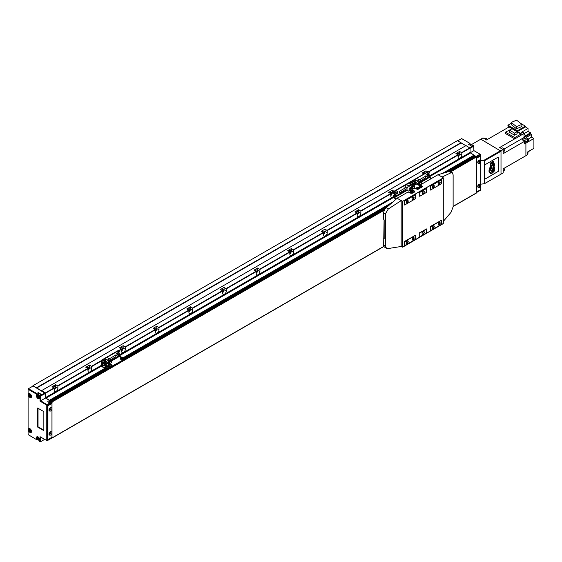 <?xml version="1.0" encoding="UTF-8"?>
<svg xmlns="http://www.w3.org/2000/svg" width="562" height="562" viewBox="0 0 562 562"><rect width="100%" height="100%" fill="white"/><g stroke="black" fill="none" stroke-linecap="round" stroke-linejoin="round"><path stroke-width="0.84" d="M87.995 369.571A1.616 0.934 120 0 0 88.466 367.098A1.616 0.934 120 0 0 87.658 367.183A1.616 0.934 120 0 0 86.934 367.892M54.177 389.094A1.616 0.934 120 0 0 54.647 386.628A1.616 0.934 120 0 0 53.84 386.705A1.616 0.934 120 0 0 53.123 387.415M425.23 173.258A1.616 0.934 120 0 0 424.935 172.843A1.616 0.934 120 0 0 424.127 172.92A1.616 0.934 120 0 0 423.404 173.63M390.815 194.74A1.616 0.934 120 0 0 391.285 192.267A1.616 0.934 120 0 0 390.478 192.345A1.616 0.934 120 0 0 389.761 193.061M357.172 214.164A1.616 0.934 120 0 0 357.643 211.691A1.616 0.934 120 0 0 356.835 211.776A1.616 0.934 120 0 0 356.111 212.485M323.522 233.588A1.616 0.934 120 0 0 323.993 231.123A1.616 0.934 120 0 0 323.185 231.2A1.616 0.934 120 0 0 322.462 231.909M289.873 253.012A1.616 0.934 120 0 0 290.35 250.547A1.616 0.934 120 0 0 289.535 250.624A1.616 0.934 120 0 0 288.819 251.333M256.23 272.444A1.616 0.934 120 0 0 256.701 269.971A1.616 0.934 120 0 0 255.893 270.055A1.616 0.934 120 0 0 255.169 270.765M222.58 291.868A1.616 0.934 120 0 0 223.051 289.395A1.616 0.934 120 0 0 222.243 289.479A1.616 0.934 120 0 0 221.526 290.189M188.93 311.292A1.616 0.934 120 0 0 189.408 308.826A1.616 0.934 120 0 0 188.593 308.903A1.616 0.934 120 0 0 187.877 309.613M155.288 330.716A1.616 0.934 120 0 0 155.758 328.25A1.616 0.934 120 0 0 154.95 328.327A1.616 0.934 120 0 0 154.227 329.044M121.638 350.147A1.616 0.934 120 0 0 122.109 347.674A1.616 0.934 120 0 0 121.301 347.759A1.616 0.934 120 0 0 120.584 348.468M458.107 155.885A1.616 0.934 120 0 0 458.585 153.419A1.616 0.934 120 0 0 457.77 153.496A1.616 0.934 120 0 0 457.054 154.206M87.995 370.407A2.62 1.51 120 0 0 89.506 367.436L89.506 365.103L85.803 367.239L87.827 368.405L87.995 370.836A2.62 1.51 120 0 0 88.536 372.03A2.62 1.51 120 0 0 90.552 371.327A2.62 1.51 120 0 0 91.69 368.7L91.69 366.557L101.448 360.923M89.506 365.103L91.69 366.557M54.177 389.93A2.62 1.51 120 0 0 55.687 386.958L55.687 384.626L51.992 386.761L54.008 387.928L54.177 390.358A2.62 1.51 120 0 0 54.718 391.552A2.62 1.51 120 0 0 56.734 390.857A2.62 1.51 120 0 0 57.879 388.223L57.879 386.08L87.995 368.7M55.687 384.626L57.879 386.08M425.975 172.822L425.975 170.841L422.273 172.984L423.994 173.974M428.125 174.887A2.62 1.51 120 0 0 428.167 174.438L428.167 174.087M425.975 170.841L427.696 171.832M428.167 173.201L428.167 172.836M390.815 195.576A2.62 1.51 120 0 0 392.332 192.597L392.332 190.272L388.63 192.408L390.646 193.574L390.815 195.998A2.62 1.51 120 0 0 391.356 197.199A2.62 1.51 120 0 0 393.674 196.138M394.482 194.312A2.62 1.51 120 0 0 394.517 193.862L394.517 193.511M392.332 190.272L394.046 191.263M357.172 215A2.62 1.51 120 0 0 358.682 212.029L358.682 209.696L354.98 211.832L357.003 212.998L357.172 215.429A2.62 1.51 120 0 0 357.713 216.623A2.62 1.51 120 0 0 359.729 215.92A2.62 1.51 120 0 0 360.867 213.286L360.867 211.15L390.815 193.862M358.682 209.696L360.867 211.15M323.522 234.431A2.62 1.51 120 0 0 325.033 231.453L325.033 229.12L321.338 231.256L323.354 232.422L323.522 234.853A2.62 1.51 120 0 0 324.063 236.047A2.62 1.51 120 0 0 326.079 235.352A2.62 1.51 120 0 0 327.225 232.717L327.225 230.582L357.172 213.286M325.033 229.12L327.225 230.582M289.873 253.855A2.62 1.51 120 0 0 291.39 250.877L291.39 248.544L287.688 250.687L289.704 251.846L289.873 254.277A2.62 1.51 120 0 0 290.413 255.478A2.62 1.51 120 0 0 292.437 254.776A2.62 1.51 120 0 0 293.575 252.141L293.575 250.006L323.522 232.717M291.39 248.544L293.575 250.006M256.23 273.28A2.62 1.51 120 0 0 257.74 270.308L257.74 267.976L254.038 270.111L256.061 271.277L256.23 273.701A2.62 1.51 120 0 0 256.771 274.902A2.62 1.51 120 0 0 258.787 274.2A2.62 1.51 120 0 0 259.925 271.565L259.925 269.43L289.873 252.141M257.74 267.976L259.925 269.43M222.58 292.704A2.62 1.51 120 0 0 224.097 289.732L224.097 287.4L220.395 289.535L222.412 290.702L222.58 293.132A2.62 1.51 120 0 0 223.121 294.326A2.62 1.51 120 0 0 225.137 293.624A2.62 1.51 120 0 0 226.282 290.997L226.282 288.854L256.23 271.565M224.097 287.4L226.282 288.854M188.93 312.135A2.62 1.51 120 0 0 190.448 309.156L190.448 306.824L186.746 308.959L188.762 310.126L188.93 312.556A2.62 1.51 120 0 0 189.478 313.751A2.62 1.51 120 0 0 191.494 313.055A2.62 1.51 120 0 0 192.633 310.421L192.633 308.285L222.58 290.997M190.448 306.824L192.633 308.285M155.288 331.559A2.62 1.51 120 0 0 156.798 328.58L156.798 326.248L153.096 328.391L155.119 329.557L155.288 331.98A2.62 1.51 120 0 0 155.829 333.182A2.62 1.51 120 0 0 157.845 332.479A2.62 1.51 120 0 0 158.99 329.845L158.99 327.709L188.93 310.421M156.798 326.248L158.99 327.709M121.638 350.983A2.62 1.51 120 0 0 123.155 348.011L123.155 345.679L119.453 347.815L121.469 348.981L121.638 351.405A2.62 1.51 120 0 0 122.179 352.606A2.62 1.51 120 0 0 124.195 351.903A2.62 1.51 120 0 0 125.34 349.269L125.34 347.133L155.288 329.845M123.155 345.679L125.34 347.133M458.107 156.721A2.62 1.51 120 0 0 459.625 153.749L459.625 151.417L455.923 153.552L457.939 154.719L458.107 157.149A2.62 1.51 120 0 0 458.655 158.344A2.62 1.51 120 0 0 460.671 157.648A2.62 1.51 120 0 0 461.809 155.014L461.809 152.871L470.057 148.115L466.017 145.593L41.391 390.745L32.975 385.694L32.477 386.375M459.625 151.417L461.809 152.871M36.678 388.026L461.135 142.966L465.849 145.684L457.44 140.633L32.975 385.694M429.34 176.011L470.057 152.506L470.057 148.115M470.057 152.506L474.005 155.175L474.124 155.772L444.416 172.843L474.173 155.66M446.221 172.323L473.808 156.398L473.808 155.955M473.808 156.398L474.082 156.805M476.112 193.068L476.45 156.974L475.354 156.145M51.992 437.074L51.992 403.08M51.992 402.013L51.065 401.106L51.268 401.942M50.376 402.462L49.892 402.181L50.945 401.57M49.547 401.774L49.892 402.181M49.547 400.818L49.547 400.235L45.929 398.149L101.532 366.045M41.56 390.646L45.431 392.88L45.929 398.149M36.509 387.738L460.966 142.678M479.372 184.441A1.834 1.061 120 0 0 478.178 186.057A1.834 1.061 120 0 0 478.459 187.525A1.834 1.061 120 0 0 479.372 187.434A1.834 1.061 120 0 0 480.573 185.818A1.834 1.061 120 0 0 480.292 184.35A1.834 1.061 120 0 0 479.372 184.441M480.11 184.28A1.834 1.061 120 0 0 479.955 184.16A1.834 1.061 120 0 0 479.042 184.245A1.834 1.061 120 0 0 477.841 185.86A1.834 1.061 120 0 0 478.122 187.329A1.834 1.061 120 0 0 478.304 187.399M479.372 160.353A1.834 1.061 120 0 0 478.178 161.968A1.834 1.061 120 0 0 478.459 163.437A1.834 1.061 120 0 0 479.372 163.345A1.834 1.061 120 0 0 480.573 161.73A1.834 1.061 120 0 0 480.292 160.261A1.834 1.061 120 0 0 479.372 160.353M480.11 160.191A1.834 1.061 120 0 0 479.955 160.072A1.834 1.061 120 0 0 479.042 160.156A1.834 1.061 120 0 0 477.841 161.772A1.834 1.061 120 0 0 478.122 163.24A1.834 1.061 120 0 0 478.304 163.31M479.372 162.299L479.372 161.399M479.372 186.387L479.372 185.488M480.721 188.853L480.721 156.601A0.948 0.548 120 0 0 480.524 156.166A0.948 0.548 120 0 0 480.046 156.215L477.356 157.767A0.948 0.548 120 0 0 476.681 158.934L476.681 191.185A0.948 0.548 120 0 0 476.878 191.621A0.948 0.548 120 0 0 477.356 191.572L480.046 190.019A0.948 0.548 120 0 0 480.721 188.853M480.327 156.124A0.948 0.548 120 0 0 480.187 155.976A0.948 0.548 120 0 0 479.709 156.018L477.019 157.578A0.948 0.548 120 0 0 476.45 158.273M480.384 156.088L480.046 154.178L473.921 150.637L473.59 145.495L473.169 145.249L471.651 146.127L468.455 144.279L469.973 143.401L470.31 144.856M470.057 148.312L473.921 146.078L473.787 145.607L469.72 147.729M476.162 156.419L480.046 154.178L480.384 154.529L476.45 157.03M476.45 192.583L480.384 190.307L480.384 189.717M475.304 156.095L474.173 155.449L443.741 173.04M473.921 150.637L470.148 152.822M469.973 143.401L461.641 138.596L457.77 140.83M497.981 171.621A0.948 0.548 120 0 0 498.656 170.455L498.656 157.634A0.948 0.548 120 0 0 498.459 157.198A0.948 0.548 120 0 0 497.981 157.248L485.533 164.434A0.948 0.548 120 0 0 484.858 165.6L484.858 178.421A0.948 0.548 120 0 0 485.055 178.857A0.948 0.548 120 0 0 485.533 178.807L497.911 171.579A0.948 0.548 120 0 0 498.585 170.419L498.585 157.592A0.948 0.548 120 0 0 498.424 157.184M480.721 160.451L484.353 160.837L484.353 183.76L480.721 184.153M484.353 183.76L501.009 174.15L501.009 151.22L480.819 139.179L471.342 144.652M500.672 150.644L483.678 160.451M501.009 151.22L484.353 160.837M527.711 151.909A1.307 0.759 60 0 1 528.048 152.92A1.307 0.759 60 0 1 527.774 153.524L527.409 153.735M524.564 142.797L525.112 142.481A1.307 0.759 -120 0 0 525.386 141.884A1.307 0.759 -120 0 0 524.81 140.563A1.307 0.759 -120 0 0 523.805 140.212L523.32 140.493M523.988 135.119L524.339 134.915A1.307 0.759 -120 0 0 524.613 134.311A1.307 0.759 -120 0 0 524.044 132.997A1.307 0.759 -120 0 0 523.032 132.646L522.667 132.857M503.194 151.909L503.952 151.466A2.023 1.166 -120 0 0 504.374 150.546L504.374 150.349A1.784 1.033 -120 0 0 503.109 148.164A1.784 1.033 -120 0 0 503.032 148.122M504.374 150.546A2.023 1.166 -120 0 0 502.941 148.066A2.023 1.166 -120 0 0 501.936 147.968L501.178 148.403M487.345 139.488A1.784 1.033 -120 0 0 486.46 138.547A1.784 1.033 -120 0 0 486.376 138.505M487.296 139.517A2.023 1.166 -120 0 0 486.292 138.449A2.023 1.166 -120 0 0 485.28 138.35L484.521 138.786M503.194 171.136L503.952 170.7A2.023 1.166 -120 0 0 504.374 169.773L504.374 169.584A1.784 1.033 -120 0 0 504.009 168.34L521.037 158.512M504.374 169.773A2.023 1.166 -120 0 0 503.959 168.368M517.117 131.684L512.038 128.754L509.53 130.201L514.609 133.131L517.117 131.684L517.117 133.784L514.609 135.231L509.53 132.295L509.53 130.201M514.609 133.131L514.609 135.231M511.877 128.846L505.449 132.182L505.449 133.51L514.806 138.905L520.911 135.379L520.911 134.058L517.117 131.873M505.449 132.182L514.806 137.585L520.911 134.058M514.806 137.585L514.806 138.905M516.59 120.163L511.202 122.425L516.52 126.647L521.908 124.385L516.59 120.163M521.908 124.385L521.908 126.52L516.52 128.782L511.202 124.56L511.202 122.425M516.52 126.647L516.52 128.782M511.202 123.31L507.943 125.193L517.497 130.707L517.497 131.508L525.407 126.942L528.027 128.459L521.536 132.203L523.896 133.566L524.072 136.566L530.563 132.815L528.027 131.353L524.374 133.461M517.497 130.707L525.407 126.148L525.407 126.942M507.943 125.193L507.943 125.986L517.497 131.508M509.074 126.942L522.379 134.423L520.911 135.273M528.343 139.018L531.561 137.156L531.561 134.36L526.074 137.528L528.413 139.067L528.413 141.673L533.9 138.512L533.9 148.34L527.409 152.091L527.409 154.817L525.906 155.681M531.561 137.156L533.9 138.512M530.563 150.3L527.809 152.07M527.732 151.937L531.392 149.787M528.027 128.459L528.027 131.353M525.07 140.9L525.07 138.112L522.21 139.762L524.564 141.308L524.564 143.921L527.409 142.256L525.077 140.914M525.07 138.112L527.409 139.65L527.409 142.256M525.906 143.141L525.906 155.695L503.194 168.811L503.194 172.885L500.84 174.241M514.708 138.849L499.667 147.532L503.194 149.569L503.194 153.644L524.564 141.308M480.819 139.179L483.011 137.915L486.537 139.952L509.249 126.843M523.896 133.566L522.379 134.423M503.194 149.569L500.84 150.932M531.561 134.36L530.619 133.742L504.002 149.106M530.619 133.742L530.563 132.815M528.413 139.067L527.409 139.65M525.407 126.148L520.707 123.429M384.085 219.805L383.663 245.011A4.756 2.747 120 0 0 384.654 247.189L386.487 248.249L388.328 248.523L401.163 246.479L402.673 247.161L443.221 223.557M414.384 191.881A2.852 1.651 0 0 0 413.597 191.01L413.597 190.427A2.852 1.651 0 0 1 414.433 191.593A2.852 1.651 0 0 1 412.67 193.11A2.852 1.651 0 0 1 409.558 192.759L408.145 191.937L397.123 198.302L386.213 207.743A4.756 2.747 120 0 0 383.663 212.984L383.663 219.285L384.169 219.911L384.169 238.66L383.663 238.71M410.056 192L409.15 192.52M422.406 186.795A0.948 0.548 0 0 0 422.273 186.696L422.273 186.113A0.948 0.548 0 0 1 422.554 186.5A0.948 0.548 0 0 1 422.273 186.886L418.24 189.218A0.948 0.548 0 0 1 416.892 189.218L414.875 188.052L412.852 189.078M420.257 185.706L420.257 184.947L438.009 174.698L448.912 171.543A4.756 2.747 120 0 1 450.478 171.663L452.319 172.724L451.026 172.766L442.041 177.03L438.009 174.698M433.183 225.938A1.173 0.674 -60 0 1 433.681 225.924A1.173 0.674 -60 0 1 433.857 226.865A1.173 0.674 -60 0 1 433.098 227.891A1.173 0.674 -60 0 1 432.508 227.954A1.173 0.674 -60 0 1 432.276 227.512M433.281 225.875L433.281 225.875A1.426 0.822 -60 0 1 434.286 226.458A1.426 0.822 -60 0 1 433.281 228.207A1.426 0.822 -60 0 1 432.269 227.624A1.426 0.822 -60 0 1 433.281 225.875L433.281 225.875M433.183 185.53A1.173 0.674 -60 0 1 433.681 185.516A1.173 0.674 -60 0 1 433.857 186.458A1.173 0.674 -60 0 1 433.098 187.49A1.173 0.674 -60 0 1 432.508 187.546A1.173 0.674 -60 0 1 432.276 187.104M433.281 185.474L433.281 185.474A1.426 0.822 -60 0 1 434.286 186.057A1.426 0.822 -60 0 1 433.281 187.799A1.426 0.822 -60 0 1 432.269 187.216A1.426 0.822 -60 0 1 433.281 185.474L433.281 185.474M407.106 240.993A1.173 0.674 -60 0 1 407.605 240.979A1.173 0.674 -60 0 1 407.787 241.92A1.173 0.674 -60 0 1 407.021 242.946A1.173 0.674 -60 0 1 406.431 243.009A1.173 0.674 -60 0 1 406.2 242.566M407.204 240.936L407.204 240.936A1.426 0.822 -60 0 1 408.209 241.512A1.426 0.822 -60 0 1 407.204 243.262A1.426 0.822 -60 0 1 406.193 242.679A1.426 0.822 -60 0 1 407.204 240.936L407.204 240.936M439.07 222.538A1.173 0.674 -60 0 1 439.568 222.524A1.173 0.674 -60 0 1 439.751 223.465A1.173 0.674 -60 0 1 438.985 224.491A1.173 0.674 -60 0 1 438.402 224.554A1.173 0.674 -60 0 1 438.163 224.112M439.168 222.482L439.168 222.482A1.426 0.822 -60 0 1 440.179 223.058A1.426 0.822 -60 0 1 439.168 224.807A1.426 0.822 -60 0 1 438.156 224.224A1.426 0.822 -60 0 1 439.168 222.482L439.168 222.482M412.993 197.185A1.173 0.674 -60 0 1 413.492 197.171A1.173 0.674 -60 0 1 413.674 198.112A1.173 0.674 -60 0 1 412.908 199.145A1.173 0.674 -60 0 1 412.325 199.201A1.173 0.674 -60 0 1 412.087 198.765M413.091 197.129L413.091 197.129A1.426 0.822 -60 0 1 414.103 197.712A1.426 0.822 -60 0 1 413.091 199.461A1.426 0.822 -60 0 1 412.079 198.878A1.426 0.822 -60 0 1 413.091 197.129L413.091 197.129M412.993 237.593A1.173 0.674 -60 0 1 413.492 237.578A1.173 0.674 -60 0 1 413.674 238.52A1.173 0.674 -60 0 1 412.908 239.553A1.173 0.674 -60 0 1 412.325 239.609A1.173 0.674 -60 0 1 412.087 239.166M413.091 237.536L413.091 237.536A1.426 0.822 -60 0 1 414.103 238.119A1.426 0.822 -60 0 1 413.091 239.862A1.426 0.822 -60 0 1 412.079 239.279A1.426 0.822 -60 0 1 413.091 237.536L413.091 237.536M407.106 200.585A1.173 0.674 -60 0 1 407.605 200.571A1.173 0.674 -60 0 1 407.787 201.512A1.173 0.674 -60 0 1 407.021 202.545A1.173 0.674 -60 0 1 406.431 202.601A1.173 0.674 -60 0 1 406.2 202.158M407.204 200.529L407.204 200.529A1.426 0.822 -60 0 1 408.209 201.112A1.426 0.822 -60 0 1 407.204 202.861A1.426 0.822 -60 0 1 406.193 202.278A1.426 0.822 -60 0 1 407.204 200.529L407.204 200.529M439.07 182.13A1.173 0.674 -60 0 1 439.568 182.116A1.173 0.674 -60 0 1 439.751 183.057A1.173 0.674 -60 0 1 438.985 184.09A1.173 0.674 -60 0 1 438.402 184.146A1.173 0.674 -60 0 1 438.163 183.704M439.168 182.074L439.168 182.074A1.426 0.822 -60 0 1 440.179 182.657A1.426 0.822 -60 0 1 439.168 184.406A1.426 0.822 -60 0 1 438.156 183.823A1.426 0.822 -60 0 1 439.168 182.074L439.168 182.074M452.319 172.724L453.127 174.803L453.127 206.823L451.026 212.331L443.292 221.414M441.591 179.819L441.591 183.662L430.689 189.956L430.689 186.113L441.591 179.587L430.352 185.917L430.689 189.956M441.591 220.416L441.591 224.266L430.689 230.56L430.689 226.711L441.591 220.185L430.352 226.521L430.689 230.56M415.683 194.775L415.683 198.625L404.781 204.919L404.781 201.07L415.683 194.543L404.443 200.873L404.781 204.919M415.683 235.38L415.683 239.222L404.781 245.517L404.781 241.674L415.683 235.141L404.443 241.477L404.781 245.517M404.781 201.07L404.577 205.032M404.781 241.674L404.577 245.636M415.683 194.543L404.443 200.873M430.689 186.113L430.485 190.075M430.689 226.711L430.485 230.673M441.591 179.587L430.352 185.917M442.041 177.03L443.221 177.908L402.673 201.315L397.123 198.302M422.273 186.113L420.257 184.947M413.597 190.427L412.972 190.061M401.163 246.479L401.163 200.634L388.328 208.959L385.328 213.946L385.328 245.966L386.487 248.249M415.683 235.141L404.443 241.477M441.591 220.185L430.352 226.521M403.432 200.873L442.463 178.533M419.919 192.33L419.716 196.293L426.446 192.408L426.446 188.558L419.919 192.33L419.919 196.173M419.582 192.134L426.446 188.558M419.919 232.928L419.716 236.89L426.446 233.005L426.446 229.163L419.919 232.928L419.919 236.778M419.582 232.738L426.446 229.163M426.446 188.326L419.716 192.211L419.716 196.293M423.186 191.199A1.546 0.892 -60 0 1 424.275 191.832A1.546 0.892 -60 0 1 423.186 193.728A1.546 0.892 -60 0 1 422.09 193.096A1.546 0.892 -60 0 1 423.186 191.199L423.186 191.199M423.144 191.228A1.426 0.822 -60 0 1 423.811 191.178A1.426 0.822 -60 0 1 424.036 192.323A1.426 0.822 -60 0 1 423.102 193.581A1.426 0.822 -60 0 1 422.385 193.651A1.426 0.822 -60 0 1 422.09 193.047M426.446 228.931L419.716 232.816L419.716 236.89M423.186 231.607A1.546 0.892 -60 0 1 424.275 232.239A1.546 0.892 -60 0 1 423.186 234.136A1.546 0.892 -60 0 1 422.09 233.504A1.546 0.892 -60 0 1 423.186 231.607L423.186 231.607M423.144 231.635A1.426 0.822 -60 0 1 423.811 231.586A1.426 0.822 -60 0 1 424.036 232.731A1.426 0.822 -60 0 1 423.102 233.989A1.426 0.822 -60 0 1 422.385 234.059A1.426 0.822 -60 0 1 422.09 233.455M412.515 193.145L412.515 192.717L413.028 193.012M412.515 192.717A1.426 0.822 0 0 0 412.908 192.295M409.916 190.82L410.344 192.611L411.932 192.857L413.098 192.183L413.098 191.312L411.932 191.979L410.344 191.733L410.232 190.511M413.597 191.01L412.817 190.56M410.19 193.033A1.426 0.822 180 0 1 410.084 192.717L410.084 192.049M417.777 187.785L417.102 188.179L418.023 188.319L417.777 187.785L417.777 188.354M420.805 186.036L420.13 186.429L421.05 186.57L420.805 186.036L420.805 186.605M417.243 188.256L417.243 187.87M420.271 186.507L420.271 186.12M412.74 190.455A1.229 0.71 180 0 1 412.578 190.778A1.229 0.71 180 0 1 412.382 190.925A1.229 0.71 180 0 1 410.639 190.925A1.229 0.71 180 0 1 410.436 190.778A1.229 0.71 180 0 1 410.281 190.427M411.581 190.588A0.457 0.358 24.9 0 1 410.696 190.455A0.457 0.358 24.9 0 1 411.581 190.588M412.192 190.497L412.838 190.125L412.192 190.497M412.473 188.663A1.363 0.787 180 0 1 412.782 188.937A1.363 0.787 180 0 1 412.803 188.965A1.363 0.787 180 0 1 412.473 189.78A1.363 0.787 180 0 1 410.541 189.78A1.363 0.787 180 0 1 410.218 188.965A1.363 0.787 180 0 1 410.232 188.937L409.775 188.663A1.026 0.59 120 0 0 409.108 189.57A1.026 0.59 120 0 0 409.262 190.392L409.951 190.785M410.246 190.195L410.014 189.619L410.246 190.195M412.171 188.144A0.934 0.541 180 0 1 412.382 188.326A0.934 0.541 180 0 1 412.016 188.972A0.934 0.541 180 0 1 410.85 188.902A0.934 0.541 180 0 1 410.639 188.326A0.934 0.541 180 0 1 412.171 188.144M412.677 190.392L413.098 191.312M411.932 192.857L411.932 191.979M410.344 192.611L410.344 191.733M411.679 188.425L411.272 188.523L411.679 188.425M412.578 190.778A1.496 1.496 0 0 0 413.007 189.837L412.901 189.169A1.496 1.496 0 0 0 412.803 188.965M413.267 188.291L413.864 188.635M413.604 188.101L414.201 188.446M419.814 185.86L417.299 184.406A0.948 0.548 0 0 0 415.95 184.406L413.477 185.832M395.262 191.839L394.784 192.668M395.191 192.829L395.479 191.839L395.191 192.829M395.262 194.557L394.784 195.386M395.191 195.548L395.479 194.557L395.191 195.548M394.11 193.637L397.376 191.473M393.772 193.44L393.674 191.473L429.003 171.08L429.34 173.019L427.253 174.227M397.208 191.572L397.039 193.223L395.767 193.96M396.034 194.192L397.376 193.419L397.545 191.572M395.36 193.806L393.674 195.162L393.674 196.911A0.948 0.548 -120 0 0 394.348 198.077L396.168 199.131M396.435 198.899L394.011 197.107L394.011 195.358L395.697 194.002M393.674 193.223L394.011 193.419L394.011 191.67L411.679 181.47L411.679 182.341L411.342 181.273L429.34 171.27M399.533 192.64A0.717 0.414 -120 0 0 399.533 191.473A0.717 0.414 -120 0 0 399.533 192.64M405.687 189.085A0.717 0.414 -120 0 0 405.687 187.919A0.717 0.414 -120 0 0 405.328 187.884L399.175 191.438M411.433 184.617A1.307 0.759 -60 0 1 412.283 183.472A1.307 0.759 -60 0 1 412.937 183.409L412.03 182.882A1.307 0.759 120 0 0 411.377 182.945A1.307 0.759 120 0 0 410.52 184.09M409.473 190.511L408.546 191.045L405.385 189.499M412.529 183.17A1.665 0.962 120 0 0 412.206 182.65A1.665 0.962 120 0 0 411.377 182.734L410.499 182.228L406.459 184.561L404.949 186.9L407.036 188.101L408.546 185.762L409.775 185.053A1.026 0.59 120 0 0 409.108 185.952A1.026 0.59 120 0 0 409.262 186.774L411.37 187.989A1.026 0.59 120 0 1 411.272 187.16A1.026 0.59 120 0 1 411.932 186.296L409.775 185.053M406.459 184.561L408.546 185.762M412.557 188.6A0.991 0.569 120 0 0 412.908 188.502L413.815 187.982A0.991 0.569 120 0 0 414.461 187.104A0.991 0.569 120 0 0 414.306 186.317A0.991 0.569 120 0 0 413.815 186.366L412.908 186.886A0.991 0.569 120 0 0 412.206 188.165M414.306 186.317L413.33 185.748A0.991 0.569 120 0 0 412.838 185.797L411.932 186.324A0.991 0.569 120 0 0 411.286 187.188A0.991 0.569 120 0 0 411.426 187.982M411.068 188.045A1.026 0.59 120 0 0 410.682 188.144L409.775 188.663M413.463 185.825A1.026 0.59 120 0 0 413.351 185.72A1.026 0.59 120 0 0 412.838 185.769L411.932 186.296M412.368 184.385L412.803 184.638L412.382 185.158L411.96 184.912L412.368 184.055M411.96 184.919L412.382 184.034L412.803 184.638M412.838 185.769L409.473 183.83A1.026 0.59 -60 0 1 409.986 183.781L413.351 185.72M410.499 182.228A1.665 0.962 -60 0 1 411.335 182.144L412.206 182.65M409.473 183.83L411.377 182.734M407.036 188.101L407.036 190.455M404.949 186.9L404.949 188.101M118.343 354.432L117.865 355.261M118.273 355.423L118.568 354.439L118.273 355.423M118.343 351.714L117.865 352.543M118.273 352.704L118.568 351.714L118.273 352.704M122.797 357.383A1.307 0.759 180 0 1 123.183 357.917L122.769 357.313L120.563 357.917L120.563 358.963A1.307 0.759 0 0 0 120.949 359.497A1.307 0.759 0 0 0 122.375 359.666A1.307 0.759 0 0 0 123.183 358.963L123.183 357.917A1.307 0.759 180 0 1 122.375 358.612A1.307 0.759 180 0 1 120.949 358.451A1.307 0.759 180 0 1 120.563 357.917A1.307 0.759 180 0 1 121.006 357.355M107.827 366.024A1.307 0.759 180 0 1 108.213 366.557L107.799 365.96L105.593 366.557L105.593 367.611A1.307 0.759 0 0 0 105.979 368.145A1.307 0.759 0 0 0 107.405 368.307A1.307 0.759 0 0 0 108.213 367.611L108.213 366.557A1.307 0.759 180 0 1 107.405 367.26A1.307 0.759 180 0 1 105.979 367.091A1.307 0.759 180 0 1 105.593 366.557A1.307 0.759 180 0 1 106.028 365.995M106.415 366.649L106.415 366.164L106.724 366.824L107.384 366.726L106.443 366.663M107.384 366.726L107.082 366.059L106.415 366.164M107.082 366.564L107.082 366.059M122.333 358.085L121.413 358.022M122.361 358.078L122.052 357.418L121.209 357.903L122.361 358.078M121.392 358.001L121.392 357.516M122.052 357.924L122.052 357.418M101.546 362.153L101.448 360.186L119.116 349.993L119.453 351.931L117.367 353.14M102.122 363.488L101.785 364.071L101.785 363.298M115.92 355.718L116.088 353.877L117.648 353.301M116.088 355.816L117.599 354.748L115.92 355.528M110.686 360.685L119.453 355.627L119.355 353.66L117.599 354.748M117.261 354.552L119.116 353.681L118.779 353.484M101.448 363.881L101.448 365.63A0.948 0.548 -120 0 0 102.122 366.796L107.068 369.262L124.061 359.448L124.202 358.865L123.183 358.163M101.785 364.071L102.122 366.403L107.068 368.869L124.061 359.448M101.448 361.935L101.785 362.132L101.785 360.382L119.453 350.182M119.453 355.627L121.42 357.151M109.562 358.647L115.055 355.472A0.717 0.414 60 0 1 115.772 356.708L110.602 359.694M103.97 363.157A1.307 0.759 120 0 0 103.837 363.221A1.307 0.759 120 0 0 102.986 364.373A1.307 0.759 120 0 0 103.183 365.419L104.096 365.946A1.307 0.759 -60 0 1 103.893 364.9A1.307 0.759 -60 0 1 104.75 363.74A1.307 0.759 -60 0 1 105.403 363.677A1.307 0.759 -60 0 1 105.67 364.338M104.75 363.157A1.307 0.759 -60 0 1 104.096 363.228L104.82 363.164L105.403 360.959L104.497 360.432A1.307 0.759 120 0 0 103.837 360.502A1.307 0.759 120 0 0 102.986 361.654A1.307 0.759 120 0 0 103.183 362.701L104.096 363.228A1.307 0.759 -60 0 1 103.893 362.174A1.307 0.759 -60 0 1 104.75 361.022A1.307 0.759 -60 0 1 105.403 360.959A1.307 0.759 -60 0 1 105.67 361.619M109.091 358.654L107.005 357.446L109.091 358.654L107.862 359.364A1.026 0.59 120 0 1 108.375 359.315L110.524 360.558A1.026 0.59 120 0 0 110.011 360.607L109.105 361.127A1.026 0.59 120 0 0 108.438 362.033A1.026 0.59 120 0 0 108.592 362.855A1.026 0.59 120 0 0 108.74 362.897M110.988 361.197L110.082 361.724A0.991 0.569 120 0 0 109.435 362.595A0.991 0.569 120 0 0 109.583 363.389A0.991 0.569 120 0 0 110.082 363.34L110.988 362.813A0.991 0.569 120 0 0 111.634 361.942A0.991 0.569 120 0 0 111.487 361.148A0.991 0.569 120 0 0 110.988 361.197L110.011 360.635L109.105 361.155A0.991 0.569 120 0 0 108.459 362.033A0.991 0.569 120 0 0 108.614 362.82L109.583 363.389M111.487 361.148L110.51 360.586A0.991 0.569 120 0 0 110.011 360.635M110.988 364.808L110.082 365.335A0.991 0.569 120 0 0 109.435 366.206A0.991 0.569 120 0 0 109.583 367A0.991 0.569 120 0 0 110.082 366.951L110.988 366.424A0.991 0.569 120 0 0 111.634 365.553A0.991 0.569 120 0 0 111.487 364.759A0.991 0.569 120 0 0 110.988 364.808L110.011 364.246L109.105 364.773A0.991 0.569 120 0 0 108.459 365.644A0.991 0.569 120 0 0 108.614 366.438L109.583 367M111.487 364.759L110.51 364.197A0.991 0.569 120 0 0 110.011 364.246M110.637 364.274A1.026 0.59 120 0 0 110.524 364.169A1.026 0.59 120 0 0 110.011 364.218L109.105 364.745A1.026 0.59 120 0 0 108.438 365.644A1.026 0.59 120 0 0 108.592 366.466A1.026 0.59 120 0 0 108.74 366.508M110.524 364.169L108.375 362.926A1.026 0.59 120 0 0 107.862 362.975L106.949 363.502A1.026 0.59 120 0 0 106.232 364.752L106.232 361.141A1.026 0.59 120 0 0 106.443 361.612L108.592 362.855M104.834 361.935L105.27 362.188L104.848 361.591L104.427 362.673L104.848 362.708L104.427 362.469L104.834 361.612M104.848 362.708L105.27 362.188M104.427 365.159L104.834 364.331L104.427 365.391L104.848 365.433L105.27 364.907L104.834 364.654M105.27 364.907L104.848 364.309M104.427 365.188L104.848 365.433M105.017 360.734L105.017 360.439A1.026 0.59 -60 0 1 105.74 359.188L103.837 360.284A1.665 0.962 120 0 0 102.663 362.328L101.785 361.823A1.665 0.962 -60 0 1 102.965 359.778L107.005 357.446M103.008 365.651L102.129 365.145A1.665 0.962 -60 0 1 101.785 364.387L102.663 364.893A1.665 0.962 120 0 0 103.008 365.651A1.665 0.962 120 0 0 103.619 365.672M105.017 363.459L105.017 363.031M102.663 364.893L102.663 362.328M101.785 364.387L101.785 361.823M110.602 360.614L110.602 359.244M428.237 175.52L427.759 176.349M428.167 176.51L428.455 175.527L428.167 176.51M428.237 172.801L427.759 173.63M425.806 176.805L425.975 174.965L427.542 174.389M425.975 176.904L427.492 175.836L425.806 176.616M420.573 181.772L429.34 176.707L429.242 174.747L427.492 175.836M427.155 175.639L429.003 174.768L428.666 174.571M429.34 176.707L431.314 178.238M419.449 179.735L424.949 176.559A0.717 0.414 60 0 1 425.659 177.796L420.495 180.781M413.857 184.238A1.307 0.759 120 0 0 413.73 184.308A1.307 0.759 120 0 0 412.88 185.446M414.637 184.245A1.307 0.759 -60 0 1 413.983 184.315A1.307 0.759 -60 0 1 413.78 183.261A1.307 0.759 -60 0 1 414.637 182.109A1.307 0.759 -60 0 1 415.29 182.046L414.384 181.519A1.307 0.759 120 0 0 413.73 181.589A1.307 0.759 120 0 0 412.81 183.331M418.978 179.742L416.892 178.533L418.978 179.742L417.749 180.451A1.026 0.59 120 0 1 418.261 180.402L420.418 181.645A1.026 0.59 120 0 0 419.905 181.695L418.992 182.214A0.991 0.569 120 0 0 418.346 183.114A0.991 0.569 120 0 0 418.5 183.907L419.477 184.477A0.991 0.569 120 0 0 419.969 184.427L420.882 183.9A0.991 0.569 120 0 0 421.528 183.029A0.991 0.569 120 0 0 421.374 182.236A0.991 0.569 120 0 0 420.882 182.285L419.969 182.805A0.991 0.569 120 0 0 419.322 183.683A0.991 0.569 120 0 0 419.477 184.477M421.374 182.236L420.397 181.674A0.991 0.569 120 0 0 419.905 181.723L418.992 182.243A1.026 0.59 120 0 0 418.325 183.121A1.026 0.59 120 0 0 418.486 183.936A1.026 0.59 120 0 0 418.627 183.985M420.257 185.242A0.991 0.569 120 0 0 419.905 185.334L419.407 185.622M420.257 185.207A1.026 0.59 120 0 0 419.905 185.305L419.385 185.608M420.257 185.165L418.261 184.013A1.026 0.59 120 0 0 417.749 184.062L417.229 184.364M414.32 183.521L414.721 182.699M415.156 183.275L414.742 182.678L414.32 183.76L415.156 183.275L414.721 183.022M414.32 183.556L414.742 183.795M416.119 184.329L416.119 182.228A1.026 0.59 120 0 0 416.33 182.692L418.486 183.936M414.911 181.821L414.911 181.526A1.026 0.59 -60 0 1 415.627 180.276L413.73 181.371A1.665 0.962 120 0 0 412.564 183.191M411.749 182.39A1.665 0.962 -60 0 1 412.852 180.866L416.892 178.533M414.911 184.54L414.911 184.118M420.495 181.702L420.495 180.332M29.948 393.758A2.262 1.307 -120 0 0 28.824 393.646A2.262 1.307 -120 0 0 28.472 395.458A2.262 1.307 -120 0 0 29.948 397.446A2.262 1.307 -120 0 0 31.079 397.559A2.262 1.307 -120 0 0 31.43 395.746A2.262 1.307 -120 0 0 29.948 393.758M29.948 428.722A2.262 1.307 -120 0 0 28.824 428.609A2.262 1.307 -120 0 0 28.472 430.422A2.262 1.307 -120 0 0 29.948 432.417A2.262 1.307 -120 0 0 31.079 432.529A2.262 1.307 -120 0 0 31.43 430.717A2.262 1.307 -120 0 0 29.948 428.722M39.958 395.36L41.476 394.482L38.279 392.641L36.762 393.512L36.425 395.845A2.262 1.307 -120 0 0 38.026 398.613A2.262 1.307 -120 0 0 39.157 398.725A2.262 1.307 -120 0 0 39.621 397.692L39.621 395.943L39.958 395.36L40.38 395.599L40.717 400.748L47.447 405.026L47.447 440.573L46.632 440.496L47.447 440.573L52.161 437.854L52.161 437.173L48.458 439.308A0.948 0.548 120 0 1 47.981 439.358A0.948 0.548 120 0 1 47.784 438.922L47.784 406.284A0.948 0.548 120 0 1 48.458 405.118L52.161 402.982L51.739 401.675L50.222 402.547L49.049 402.448M40.752 394.903A2.023 1.166 -120 0 0 39.874 394.046A2.023 1.166 -120 0 0 38.862 393.948L37.521 394.728A2.023 1.166 -120 0 0 37.106 395.753M51.339 407.815A1.834 1.061 120 0 0 51.191 407.689A1.834 1.061 120 0 0 50.271 407.78A1.834 1.061 120 0 0 49.077 409.396A1.834 1.061 120 0 0 49.358 410.864A1.834 1.061 120 0 0 49.54 410.934M50.608 407.977A1.834 1.061 120 0 0 49.414 409.593A1.834 1.061 120 0 0 49.695 411.061A1.834 1.061 120 0 0 50.608 410.97A1.834 1.061 120 0 0 51.809 409.354A1.834 1.061 120 0 0 51.528 407.886A1.834 1.061 120 0 0 50.608 407.977M51.339 431.904A1.834 1.061 120 0 0 51.191 431.778A1.834 1.061 120 0 0 50.271 431.869A1.834 1.061 120 0 0 49.077 433.485A1.834 1.061 120 0 0 49.358 434.953A1.834 1.061 120 0 0 49.54 435.023M50.608 432.066A1.834 1.061 120 0 0 49.414 433.681A1.834 1.061 120 0 0 49.695 435.15A1.834 1.061 120 0 0 50.608 435.058A1.834 1.061 120 0 0 51.809 433.442A1.834 1.061 120 0 0 51.528 431.974A1.834 1.061 120 0 0 50.608 432.066M50.341 433.948L50.749 433.091M50.222 433.787L50.805 433.836L50.805 433.063L50.222 433.787M50.341 409.86L50.749 409.003M50.222 409.698L50.805 409.747L50.805 408.974L50.222 409.698M51.282 437.643A0.948 0.548 120 0 0 51.957 436.477L51.957 404.226A0.948 0.548 120 0 0 51.76 403.79A0.948 0.548 120 0 0 51.282 403.839L48.592 405.392A0.948 0.548 120 0 0 47.918 406.558L47.918 438.803A0.948 0.548 120 0 0 48.114 439.238A0.948 0.548 120 0 0 48.592 439.196L51.282 437.643M30.081 394.51L30.334 395.711L30.931 396.048M31.065 395.859L29.898 394.405L29.512 394.96L29.898 395.957L30.678 396.407L31.065 395.859M30.334 395.711L29.898 395.957M29.948 394.707L29.512 394.96M30.081 429.48L30.334 430.675L30.931 431.019M31.065 430.822L29.898 429.375L29.512 429.923L29.898 430.928L30.678 431.377L31.065 430.822M30.334 430.675L29.898 430.928M29.948 429.677L29.512 429.923M38.16 437.636L38.413 438.838L39.003 439.175M38.75 437.981L39.136 438.985L38.75 439.533L37.584 438.086L37.977 437.531L38.75 437.981M38.413 438.838L37.977 439.084M38.019 437.833L37.584 438.086M38.16 395.676L38.413 396.87L39.003 397.215M38.75 396.02L39.136 397.025L38.75 397.573L37.584 396.126L37.977 395.571L38.75 396.02M38.413 396.87L37.977 397.123M38.019 395.873L37.584 396.126M44.672 439.358L40.717 441.641L40.043 441.479L40.043 436.688L40.717 437.074L40.717 441.641L39.621 441.402L39.621 439.653A2.262 1.307 -120 0 0 38.638 437.377A2.262 1.307 -120 0 0 36.895 436.772A2.262 1.307 -120 0 0 36.425 437.805L36.425 439.554L37.57 439.287M38.279 392.641L38.279 394.285M49.547 402.16L49.547 400.411L48.037 401.282A0.717 0.414 0 0 0 48.037 401.865L49.21 402.547A0.717 0.414 0 0 0 50.222 402.547M46.772 440.411L46.772 405.188L40.043 401.142L40.043 396.343L45.431 393.463L33.144 385.989L28.437 388.707L36.762 393.512M45.093 392.88L39.621 395.943M28.1 389.452L28.1 434.588L36.425 439.554M36.425 394.095L28.241 389.368M40.043 401.142L45.431 398.029L45.431 393.463M46.632 404.942L51.823 401.725M46.772 405.188L52.161 402.301M40.043 436.688L46.632 440.496M37.633 427.05L43.85 430.64L43.85 411.63L37.633 408.04L37.633 427.05L38.04 426.818L43.85 430.176M49.547 400.411L45.431 398.029M51.852 403.874L51.852 403.158M38.04 408.272L38.04 426.818M493.661 168.207L493.647 168.263A2.789 1.609 -60 0 0 493.162 168.572M492.93 168.951A2.789 1.609 120 0 1 493.766 168.333L493.471 168.27A1.567 0.906 120 0 0 492.909 168.923L492.902 168.937M494.033 168.628L494.047 168.67A1.553 0.899 120 0 0 493.71 167.954A1.553 0.899 120 0 0 493.661 167.933L493.141 166.689L492.818 166.991L493.141 166.689M490.759 163.191L490.408 164.476L491.083 165.565L489.144 170.939L490.823 173.419L489.024 171.164L490.963 165.495L490.289 164.406L490.64 163.12L493.127 161.758L490.64 163.12M492.607 164.659L494.047 163.964L492.537 164.603L493.366 162.537L493.127 161.758M493.555 162.313L492.762 164.252L493.675 162.383L493.267 161.315M490.507 165.066L490.078 164.828L490.507 165.066M494.202 170.117L493.829 171.529L491.019 173.946M494.595 168.635L493.949 170.096L494.722 168.705L493.907 166.169L494.637 164.652L494.103 163.563M490.949 173.489L492.79 172.696L494.209 170.644M493.893 170.595L493.387 170.876L494.434 168.888L493.668 166.338L494.434 164.87L494.047 163.964M492.354 170.539L493.007 170.869L493.724 169.366A2.634 1.524 120 0 1 493.169 169.794A0.717 0.414 120 0 1 492.741 169.843L492.621 169.773A0.71 0.407 -60 0 1 492.509 169.633L492.572 169.014A1.974 1.138 -60 0 1 493.246 168.129L492.818 166.991M493.78 169.324L493.12 170.574M494.012 168.909L493.338 166.387L494.082 165.073L493.822 164.434L492.319 165.867L491.862 165.642L491.588 166.31L491.371 165.945L491.848 165.109L492.312 165.467L492.059 164.814L492.958 162.573L490.886 163.5L490.654 164.125L491.399 165.347L489.319 170.848L490.113 172.33L491.343 173.208L493.738 171.017L492.024 171.747L492.649 171.136L491.757 171.431L492.193 171.024L491.448 170.918L492.066 170.405M492.143 170.11L491.448 170.918M493.26 171.445L491.343 173.208M492.881 162.664L491.94 164.743L492.382 165.095M491.848 165.109L491.371 165.945M491.314 165.909L491.588 166.31M493.148 164.849L493.387 165.207M493.879 165.045L493.218 166.317L493.921 168.179M493.436 168.059L492.937 167.062M493.366 168.2A1.974 1.138 120 0 0 492.691 169.085L492.572 169.014M492.691 169.085L492.509 169.633M491.645 168.424L491.048 166.879L489.853 170.939L491.645 168.424M489.853 170.939L489.509 170.609L491.048 166.879M492.256 168.01L491.588 168.312M494.722 168.705L494.026 166.24L494.757 164.722L494.167 163.528L492.888 164.322M490.626 165.137L488.905 170.996L489.319 172.597L491.132 174.016L493.956 171.6L494.448 170.623L494.075 170.167M493.675 162.383L493.352 161.266L490.507 162.952L490.078 164.835M485.027 178.835A0.948 0.548 120 0 0 485.463 178.772L497.911 171.579M89.506 367.436L91.69 368.7M55.687 386.958L57.879 388.223M392.332 192.597L393.744 193.419M394.145 193.651L394.517 193.862M358.682 212.029L360.867 213.286M325.033 231.453L327.225 232.717M291.39 250.877L293.575 252.141M257.74 270.308L259.925 271.565M224.097 289.732L226.282 290.997M190.448 309.156L192.633 310.421M156.798 328.58L158.99 329.845M123.155 348.011L125.34 349.269M459.625 153.749L461.809 155.014M91.522 366.269L101.448 360.537M119.418 350.161L121.469 348.981M125.171 346.845L155.119 329.557M158.821 327.414L188.762 310.126M192.464 307.99L222.412 290.702M226.114 288.566L256.061 271.277M259.763 269.142L289.704 251.846M293.406 249.711L323.354 232.422M327.056 230.287L357.003 212.998M360.699 210.862L390.646 193.574M429.305 171.248L457.939 154.719M461.641 152.583L469.888 147.827M45.431 392.88L54.008 387.928M57.71 385.792L87.827 368.405M45.599 393.175L54.177 388.223M119.453 350.533L121.638 349.269M45.599 397.566L101.448 365.314M119.453 354.924L393.674 196.602M429.34 171.621L458.107 155.014M119.46 355.697L393.758 197.332M429.347 176.784L470.394 153.089M49.547 400.235L104.799 368.335M123.155 357.741L392.74 202.095M442.392 173.433L474.005 155.175M49.716 400.523L105.136 368.532M123.183 358.113L391.391 203.261M49.716 400.72L105.305 368.63L49.716 400.72M123.303 358.233L390.716 203.851L123.303 358.233M49.547 401.338L105.754 368.89M123.752 358.5L388.904 205.411M49.547 401.5L105.895 368.967M123.893 358.577L388.356 205.889M446.776 172.162L473.857 156.524M49.842 402.139L50.917 401.514M51.065 401.106L106.309 369.213M124.202 359.258L386.663 207.35M448.462 171.67L475.522 156.053M51.655 401.451L385.146 208.909M449.986 171.473L476.112 156.391M51.999 402.027L384.415 210.111M450.745 171.81L476.45 156.974M52.161 437.833L383.902 246.304M453.127 206.338L476.45 192.871M472.494 145.635A1.784 1.033 -120 0 0 471.736 144.912M472.445 145.663A2.023 1.166 -120 0 0 471.567 144.813A2.023 1.166 -120 0 0 470.556 144.715L469.881 145.101M451.026 172.766L448.912 171.543M388.328 208.959L386.213 207.743M385.328 213.946L383.663 212.984M385.328 245.966L383.663 245.011M402.343 201.315L402.343 247.161M402.673 201.315L402.673 247.161M443.221 177.908L443.221 223.753M403.432 246.528L442.463 223.992M421.584 185.966A1.307 0.759 180 0 1 421.971 186.5A1.307 0.759 180 0 1 421.163 187.202A1.307 0.759 180 0 1 419.737 187.034A1.307 0.759 180 0 1 419.35 186.5A1.307 0.759 180 0 1 419.807 185.931M421.451 185.889A1.117 0.646 180 0 1 421.451 186.802A1.117 0.646 180 0 1 419.87 186.802A1.117 0.646 180 0 1 419.87 185.889A1.117 0.646 180 0 1 421.451 185.889M418.557 187.715A1.307 0.759 180 0 1 418.943 188.249A1.307 0.759 180 0 1 418.135 188.944A1.307 0.759 180 0 1 416.709 188.783A1.307 0.759 180 0 1 416.323 188.249A1.307 0.759 180 0 1 416.779 187.673M418.423 187.638A1.117 0.646 180 0 1 418.423 188.551A1.117 0.646 180 0 1 416.842 188.551A1.117 0.646 180 0 1 416.842 187.638A1.117 0.646 180 0 1 418.423 187.638M399.315 197.037L397.819 197.901A1.307 0.759 180 0 1 397.819 197.845A1.307 0.759 180 0 1 398.254 197.283M397.973 197.817A1.166 0.674 180 0 1 399.273 197.058M413.555 188.46L412.824 189.008A1.307 0.759 180 0 1 413.225 188.635M412.937 189.092A1.166 0.674 180 0 1 413.59 188.481M394.011 197.107L406.284 190.019M394.348 197.691L406.958 190.413M411.609 184.715A1.166 0.674 -60 0 1 412.382 183.648A1.166 0.674 -60 0 1 413.196 183.964A1.166 0.674 -60 0 1 412.67 185.327M412.908 186.886L411.932 186.324M413.815 186.366L412.838 185.797M412.353 185.615L412.937 183.409A1.307 0.759 -60 0 1 413.203 184.062M122.699 357.327A1.166 0.674 180 0 1 122.699 358.275A1.166 0.674 180 0 1 121.048 358.275A1.166 0.674 180 0 1 121.048 357.327A1.166 0.674 180 0 1 122.699 357.327M107.728 365.967A1.166 0.674 180 0 1 107.728 366.923A1.166 0.674 180 0 1 106.078 366.923A1.166 0.674 180 0 1 106.078 365.967A1.166 0.674 180 0 1 107.728 365.967M107.068 368.869L107.068 369.262M106.394 368.869L106.394 369.262M101.785 365.82L102.544 365.384M102.122 366.403L103.296 365.729M111.36 361.071L119.79 356.21M104.848 363.916A1.166 0.674 -60 0 1 105.67 364.394A1.166 0.674 -60 0 1 104.848 365.82A1.166 0.674 -60 0 1 104.026 365.349A1.166 0.674 -60 0 1 104.848 363.916M104.848 361.197A1.166 0.674 -60 0 1 105.67 361.675A1.166 0.674 -60 0 1 104.848 363.101A1.166 0.674 -60 0 1 104.026 362.623A1.166 0.674 -60 0 1 104.848 361.197M110.082 361.724L109.105 361.155M110.082 365.335L109.105 364.773M110.011 360.607L107.862 359.364M110.011 364.218L107.862 362.975M109.105 364.745L106.949 363.502M104.75 365.883A1.307 0.759 -60 0 1 104.096 365.946L104.82 365.89L105.403 363.677L104.651 363.249M105.712 364.457L106.232 364.752M106.232 361.141L105.017 360.439M105.74 359.188L109.105 361.127M102.965 359.778L103.837 360.284M431.953 178.196L430.457 179.06A1.307 0.759 180 0 1 430.457 179.004A1.307 0.759 180 0 1 430.892 178.442M430.604 178.969A1.166 0.674 180 0 1 431.911 178.217M421.247 182.158L429.677 177.29M414.377 185.312A1.166 0.674 -60 0 1 414.742 185.003A1.166 0.674 -60 0 1 415.1 184.891M413.969 185.544A1.307 0.759 -60 0 1 414.637 184.828A1.307 0.759 -60 0 1 415.29 184.765A1.307 0.759 -60 0 1 415.304 184.772L414.545 184.336M414.742 182.285A1.166 0.674 -60 0 1 415.564 182.762A1.166 0.674 -60 0 1 414.742 184.188A1.166 0.674 -60 0 1 413.913 183.711A1.166 0.674 -60 0 1 414.742 182.285M413.232 183.879L414.707 184.252L415.29 182.046A1.307 0.759 -60 0 1 415.564 182.706M420.882 182.285L419.905 181.723M419.969 182.805L415.627 180.276M420.257 185.537L417.749 184.062M419.905 181.695L417.749 180.451M416.119 182.228L414.911 181.526M412.852 180.866L413.73 181.371M30.453 396.962A2.023 1.166 -120 0 0 31.465 397.06L30.334 396.976C28.936 395.781 28.634 394.643 29.442 393.562L29.442 393.562A2.023 1.166 -120 0 0 29.027 394.587M30.13 393.871A1.784 1.033 -120 0 0 29.027 394.77A1.784 1.033 -120 0 0 30.285 396.863A1.784 1.033 -120 0 0 31.542 396.315M30.453 431.932A2.023 1.166 -120 0 0 31.465 432.03L30.334 431.939C28.936 430.745 28.634 429.607 29.442 428.525L29.442 428.525A2.023 1.166 -120 0 0 29.027 429.551M30.13 428.841A1.784 1.033 -120 0 0 29.027 429.74A1.784 1.033 -120 0 0 30.285 431.834A1.784 1.033 -120 0 0 31.542 431.279M38.532 398.128A2.023 1.166 -120 0 0 39.544 398.226L38.413 398.142C37.008 396.948 36.713 395.81 37.521 394.728A2.023 1.166 -120 0 1 38.532 394.826A2.023 1.166 -120 0 1 39.621 396.041M38.364 398.029A1.784 1.033 -120 0 0 39.621 397.299A1.784 1.033 -120 0 0 38.364 395.114A1.784 1.033 -120 0 0 37.099 395.845A1.784 1.033 -120 0 0 38.364 398.029M38.532 440.088A2.023 1.166 -120 0 0 39.544 440.187A2.023 1.166 -120 0 0 39.621 440.13M38.202 436.997A1.784 1.033 -120 0 0 37.106 437.896A1.784 1.033 -120 0 0 38.364 439.99A1.784 1.033 -120 0 0 39.614 439.442M39.621 440.137L38.413 440.102C37.008 438.908 36.713 437.77 37.521 436.688L37.521 436.688A2.023 1.166 -120 0 0 37.106 437.714M37.05 437.447L36.425 437.805M37.05 395.486L36.425 395.845M48.037 401.865L48.037 401.282M49.667 400.832L105.375 368.672M123.373 358.275L390.435 204.09M444.697 172.766L474.124 155.772M50.945 401.099L106.246 369.171M124.188 358.809L386.944 207.111M448.188 171.754L475.403 156.039M51.894 438.149L383.958 246.43M453.127 206.5L476.351 193.089M470.556 144.715L471.687 144.799L472.53 145.614M443.292 177.81L443.292 223.655M403.432 246.606L442.413 224.105M419.35 187.898L419.35 186.5L421.549 185.882L421.971 187.069M416.323 188.895L416.323 188.249L418.521 187.631L418.943 188.818M410.218 188.965A1.496 1.496 0 0 0 410.014 189.619M410.119 190.279A1.496 1.496 0 0 0 410.436 190.778M412.382 188.326L412.782 188.937M410.639 188.326L410.232 188.937M399.884 192.675L406.045 189.12M105.649 364.766L107.497 365.834M108.023 366.136L108.592 366.466M51.76 403.79L51.325 403.537"/></g></svg>
